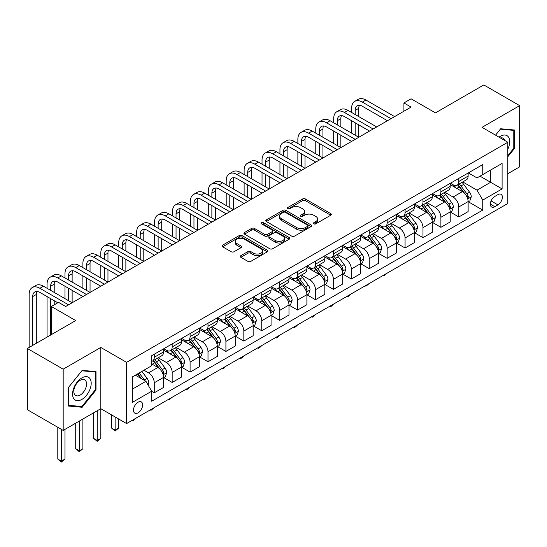 <?xml version="1.0" encoding="UTF-8"?>
<svg xmlns="http://www.w3.org/2000/svg" width="547" height="547" viewBox="0 0 547 547"><rect width="100%" height="100%" fill="white"/><g stroke="black" fill="none" stroke-linecap="round" stroke-linejoin="round"><path stroke-width="0.82" d="M313.814 223.853A1.395 0.807 0 0 0 315.783 223.853L330.73 215.224A1.99 1.149 0 0 0 331.311 214.417A1.99 1.149 0 0 0 330.73 213.603L305.411 198.985A1.99 1.149 0 0 0 302.594 198.985L287.647 207.614A1.395 0.807 0 0 0 287.237 208.181A1.395 0.807 0 0 0 287.647 208.749A1.395 0.807 0 0 0 289.616 208.749L291.551 207.634A6.366 3.679 0 0 1 300.556 207.634L302.662 208.851A6.366 3.679 0 0 1 304.529 211.45A6.366 3.679 0 0 1 302.662 214.048L300.727 215.162A1.395 0.807 0 0 0 300.324 215.737A1.395 0.807 0 0 0 300.727 216.304A1.395 0.807 0 0 0 302.696 216.304L304.631 215.183A6.366 3.679 0 0 1 313.636 215.183L315.749 216.407A6.366 3.679 0 0 1 317.609 219.005A6.366 3.679 0 0 1 315.749 221.603L313.814 222.718A1.395 0.807 0 0 0 313.404 223.285A1.395 0.807 0 0 0 313.814 223.853L313.814 222.718M138.063 412.821A6.489 3.747 120 0 0 142.302 407.105A6.489 3.747 120 0 0 141.304 401.908A6.489 3.747 120 0 0 138.063 402.23A6.489 3.747 120 0 0 133.824 407.946A6.489 3.747 120 0 0 134.822 413.142A6.489 3.747 120 0 0 138.063 412.821M240.837 255.675A1.99 1.149 0 0 0 240.256 256.488A1.99 1.149 0 0 0 240.837 257.295L247.941 261.398A1.99 1.149 0 0 0 250.752 261.398L267.353 251.818A1.99 1.149 0 0 0 267.934 251.005A1.99 1.149 0 0 0 267.353 250.191L242.034 235.572A1.99 1.149 0 0 0 239.217 235.572L222.622 245.159A1.99 1.149 0 0 0 222.034 245.965A1.99 1.149 0 0 0 222.622 246.779L231.203 251.736A1.99 1.149 0 0 0 234.013 251.736L241.118 247.634A1.99 1.149 0 0 0 241.699 246.82A1.99 1.149 0 0 0 241.118 246.006L236.865 243.552A5.32 3.07 0 0 1 235.306 241.377A5.32 3.07 0 0 1 238.588 238.54A5.32 3.07 0 0 1 244.386 239.203L261.056 248.83A5.32 3.07 0 0 1 262.615 251.005A5.32 3.07 0 0 1 259.333 253.842A5.32 3.07 0 0 1 253.535 253.179L250.752 251.572A1.99 1.149 0 0 0 247.941 251.572L240.837 255.675L240.837 257.295M507.828 173.686L519.65 166.862L519.65 105.633L483.822 84.942L435.453 112.873L411.084 98.802L403.918 102.945L411.084 107.082L65.688 306.491L58.522 302.354L51.356 306.491L51.356 334.627M63.178 369.17L63.178 430.407L100.798 408.684L100.798 347.454L63.178 369.17L27.35 348.487L75.718 320.563L51.356 306.491M100.798 347.454L126.596 362.346L507.828 142.247L507.828 203.477L126.596 423.576L126.596 362.346M519.65 105.633L482.03 127.348L507.828 142.247M291.695 236.14A1.99 1.149 0 0 0 294.505 236.14L311.106 226.554A1.99 1.149 0 0 0 311.687 225.747A1.99 1.149 0 0 0 311.106 224.933L285.78 210.315A1.99 1.149 0 0 0 282.97 210.315L266.368 219.894A1.99 1.149 0 0 0 265.787 220.708A1.99 1.149 0 0 0 266.368 221.521L291.695 236.14M262.075 224.154A1.395 0.807 0 0 1 263.483 224.352L263.483 222.697L289.226 237.562A1.99 1.149 0 0 1 289.814 238.376A1.99 1.149 0 0 1 289.226 239.183L272.632 248.769A1.99 1.149 0 0 1 269.815 248.769L244.495 234.15L251.599 230.082L251.599 228.427L244.495 232.523A1.99 1.149 0 0 0 243.914 233.337A1.99 1.149 0 0 0 244.495 234.15L244.495 232.523M251.599 230.082A1.99 1.149 0 0 1 254.41 230.082L254.41 228.427A1.99 1.149 0 0 0 251.599 228.427M254.41 228.427L264.68 234.355A1.99 1.149 0 0 0 267.497 234.355L272.208 231.634A1.99 1.149 0 0 0 272.789 230.82A1.99 1.149 0 0 0 272.208 230.007L261.514 223.832A1.395 0.807 0 0 1 261.11 223.265A1.395 0.807 0 0 1 261.965 222.526A1.395 0.807 0 0 1 263.483 222.697M63.178 430.407L27.35 409.717L27.35 348.487M497.934 194.623L494.782 196.441A6.284 3.631 120 0 0 490.68 201.98A6.284 3.631 120 0 0 491.644 207.012A6.284 3.631 120 0 0 494.782 206.704L497.934 204.886A6.284 3.631 120 0 0 502.043 199.347A6.284 3.631 120 0 0 501.079 194.315A6.284 3.631 120 0 0 497.934 194.623M468.341 172.9L477.011 177.912L482.748 174.596L482.748 164.585L151.676 355.728L151.676 365.738L132.333 376.91L132.333 402.394L151.676 391.221L151.676 401.238L482.748 210.096L482.748 200.086L477.011 190.158L462.762 181.925M482.748 174.596L502.091 163.43L502.091 188.913L482.748 200.086M97.216 410.749L97.216 440.458L100.798 438.393L100.798 408.684L126.596 423.576M403.918 102.945L403.918 111.219M480.02 176.168L490.625 182.295L490.625 170.049L502.091 163.43M477.011 190.158L490.625 182.295L502.091 188.913M132.333 389.156L145.946 381.293L135.341 375.174M151.676 391.31L154.261 392.794L154.261 382.784A8.109 4.684 -120 0 0 148.524 372.856L143.936 370.21M154.261 392.794L163.574 387.42L163.574 377.403A8.109 4.684 -120 0 0 157.844 367.475L151.676 363.919M163.792 377.615L172.175 382.456L172.175 372.439A8.109 4.684 -120 0 0 166.438 362.511L158.213 357.759M172.175 382.456L181.488 377.074L181.488 367.064A8.109 4.684 -120 0 0 175.758 357.136L163.574 350.101M181.707 367.269L190.089 372.11L190.089 362.1A8.109 4.684 -120 0 0 184.353 352.165L176.127 347.413M190.089 372.11L199.402 366.729L199.402 356.719A8.109 4.684 -120 0 0 193.672 346.791L181.488 339.755M199.621 356.924L208.004 361.765L208.004 351.755A8.109 4.684 -120 0 0 202.274 341.827L194.041 337.075M208.004 361.765L217.316 356.391L217.316 346.374A8.109 4.684 -120 0 0 211.586 336.446L199.402 329.417M217.535 346.586L225.918 351.427L225.918 341.41A8.109 4.684 -120 0 0 220.188 331.482L211.956 326.73M225.918 351.427L235.231 346.046L235.231 336.036A8.109 4.684 -120 0 0 229.501 326.101L217.316 319.072M235.449 336.241L243.832 341.082L243.832 331.072A8.109 4.684 -120 0 0 238.102 321.137L229.87 316.385M243.832 341.082L253.152 335.701L253.152 325.691A8.109 4.684 -120 0 0 247.415 315.763L235.231 308.727M253.364 325.896L261.746 330.737L261.746 320.727A8.109 4.684 -120 0 0 256.017 310.799L247.784 306.046M261.746 330.737L271.066 325.362L271.066 315.345A8.109 4.684 -120 0 0 265.329 305.417L253.152 298.382M271.278 315.557L279.661 320.392L279.661 310.381A8.109 4.684 -120 0 0 273.931 300.453L265.698 295.701M279.661 320.392L288.98 315.017L288.98 305.007A8.109 4.684 -120 0 0 283.243 295.072L271.066 288.043M289.192 305.212L297.575 310.053L297.575 300.036A8.109 4.684 -120 0 0 291.845 290.108L283.613 285.356M297.575 310.053L306.894 304.672L306.894 294.662A8.109 4.684 -120 0 0 301.158 284.734L288.98 277.698M307.106 294.867L315.489 299.708L315.489 289.698A8.109 4.684 -120 0 0 309.759 279.77L301.527 275.018M315.489 299.708L324.809 294.327L324.809 284.317A8.109 4.684 -120 0 0 319.079 274.389L306.894 267.353M325.021 284.522L333.41 289.363L333.41 279.353A8.109 4.684 -120 0 0 327.674 269.425L319.441 264.673M333.41 289.363L342.723 283.989L342.723 273.972A8.109 4.684 -120 0 0 336.993 264.044L324.809 257.015M342.935 274.184L351.324 279.025L351.324 269.008A8.109 4.684 -120 0 0 345.588 259.08L337.355 254.328M351.324 279.025L360.637 273.644L360.637 263.633A8.109 4.684 -120 0 0 354.907 253.705L342.723 246.67M360.856 263.839L369.239 268.68L369.239 258.669A8.109 4.684 -120 0 0 363.502 248.741L355.27 243.983M369.239 268.68L378.551 263.298L378.551 253.288A8.109 4.684 -120 0 0 372.822 243.36L360.637 236.325M378.77 253.493L387.153 258.334L387.153 248.324A8.109 4.684 -120 0 0 381.416 238.396L373.191 233.644M387.153 258.334L396.466 252.96L396.466 242.943A8.109 4.684 -120 0 0 390.736 233.015L378.551 225.986M396.684 243.155L405.067 247.996L405.067 237.979A8.109 4.684 -120 0 0 399.331 228.051L391.105 223.299M405.067 247.996L414.38 242.615L414.38 232.605A8.109 4.684 -120 0 0 408.65 222.677L396.466 215.641M414.599 232.81L422.981 237.651L422.981 227.641A8.109 4.684 -120 0 0 417.252 217.706L409.019 212.954M422.981 237.651L432.294 232.27L432.294 222.26A8.109 4.684 -120 0 0 426.564 212.332L414.38 205.296M432.513 222.465L440.896 227.306L440.896 217.296A8.109 4.684 -120 0 0 435.166 207.368L426.933 202.616M440.896 227.306L450.215 221.932L450.215 211.915A8.109 4.684 -120 0 0 444.479 201.987L432.294 194.958M450.427 212.127L458.81 216.968L458.81 206.951A8.109 4.684 -120 0 0 453.08 197.023L444.848 192.27M458.81 216.968L468.129 211.586L468.129 201.576A8.109 4.684 -120 0 0 462.393 191.641L450.215 184.612M450.427 183.245L453.08 184.777A8.109 4.684 -120 0 0 457.135 185.18A8.109 4.684 -120 0 0 458.81 181.467L458.81 178.404M432.513 193.59L435.166 195.122A8.109 4.684 -120 0 0 439.22 195.518A8.109 4.684 -120 0 0 440.896 191.812L440.896 188.749M414.599 203.928L417.252 205.46A8.109 4.684 -120 0 0 421.299 205.863A8.109 4.684 -120 0 0 422.981 202.151L422.981 199.094M396.684 214.274L399.331 215.805A8.109 4.684 -120 0 0 403.385 216.209A8.109 4.684 -120 0 0 405.067 212.496L405.067 209.433M378.77 224.619L381.416 226.15A8.109 4.684 -120 0 0 385.471 226.547A8.109 4.684 -120 0 0 387.153 222.841L387.153 219.778M360.856 234.964L363.502 236.489A8.109 4.684 -120 0 0 367.557 236.892A8.109 4.684 -120 0 0 369.239 233.179L369.239 230.123M342.935 245.302L345.588 246.834A8.109 4.684 -120 0 0 349.642 247.237A8.109 4.684 -120 0 0 351.324 243.524L351.324 240.461M325.021 255.647L327.674 257.179A8.109 4.684 -120 0 0 331.728 257.582A8.109 4.684 -120 0 0 333.41 253.87L333.41 250.806M307.106 265.992L309.759 267.524A8.109 4.684 -120 0 0 313.814 267.921A8.109 4.684 -120 0 0 315.489 264.208L315.489 261.151M289.192 276.331L291.845 277.862A8.109 4.684 -120 0 0 295.9 278.266A8.109 4.684 -120 0 0 297.575 274.553L297.575 271.49M271.278 286.676L273.931 288.207A8.109 4.684 -120 0 0 277.985 288.611A8.109 4.684 -120 0 0 279.661 284.898L279.661 281.835M253.364 297.021L256.017 298.553A8.109 4.684 -120 0 0 260.071 298.949A8.109 4.684 -120 0 0 261.746 295.243L261.746 292.18M235.449 307.359L238.102 308.891A8.109 4.684 -120 0 0 242.157 309.294A8.109 4.684 -120 0 0 243.832 305.582L243.832 302.518M217.535 317.704L220.188 319.236A8.109 4.684 -120 0 0 224.236 319.639A8.109 4.684 -120 0 0 225.918 315.927L225.918 312.863M199.621 328.05L202.274 329.581A8.109 4.684 -120 0 0 206.322 329.978A8.109 4.684 -120 0 0 208.004 326.272L208.004 323.209M181.707 338.388L184.353 339.919A8.109 4.684 -120 0 0 188.407 340.323A8.109 4.684 -120 0 0 190.089 336.61L190.089 333.554M163.792 348.733L166.438 350.265A8.109 4.684 -120 0 0 170.493 350.668A8.109 4.684 -120 0 0 172.175 346.955L172.175 343.892M468.341 201.781L482.748 210.096M457.135 185.18L466.447 179.799A8.109 4.684 -120 0 0 468.129 176.086L468.129 173.03M439.22 195.518L448.533 190.144A8.109 4.684 -120 0 0 450.215 186.431L450.215 183.368M421.299 205.863L430.619 200.482A8.109 4.684 -120 0 0 432.294 196.776L432.294 193.713M403.385 216.209L412.705 210.827A8.109 4.684 -120 0 0 414.38 207.115L414.38 204.058M385.471 226.547L394.79 221.173A8.109 4.684 -120 0 0 396.466 217.46L396.466 214.397M367.557 236.892L376.876 231.518A8.109 4.684 -120 0 0 378.551 227.805L378.551 224.742M349.642 247.237L358.962 241.856A8.109 4.684 -120 0 0 360.637 238.143L360.637 235.087M331.728 257.582L341.041 252.201A8.109 4.684 -120 0 0 342.723 248.488L342.723 245.425M313.814 267.921L323.127 262.546A8.109 4.684 -120 0 0 324.809 258.834L324.809 255.77M295.9 278.266L305.212 272.885A8.109 4.684 -120 0 0 306.894 269.179L306.894 266.115M277.985 288.611L287.298 283.23A8.109 4.684 -120 0 0 288.98 279.517L288.98 276.454M260.071 298.949L269.384 293.575A8.109 4.684 -120 0 0 271.066 289.862L271.066 286.799M242.157 309.294L251.47 303.913A8.109 4.684 -120 0 0 253.152 300.207L253.152 297.144M224.236 319.639L233.555 314.258A8.109 4.684 -120 0 0 235.231 310.546L235.231 307.489M206.322 329.978L215.641 324.603A8.109 4.684 -120 0 0 217.316 320.891L217.316 317.828M188.407 340.323L197.727 334.949A8.109 4.684 -120 0 0 199.402 331.236L199.402 328.173M170.493 350.668L179.813 345.287A8.109 4.684 -120 0 0 181.488 341.574L181.488 338.518M151.676 361.335A8.109 4.684 -120 0 0 152.579 361.013L161.898 355.632A8.109 4.684 -120 0 0 163.574 351.919L163.574 348.856M152.579 361.013A8.109 4.684 -120 0 0 154.261 357.3L154.261 354.237M145.946 381.293L151.676 391.221M507.828 156.736L514.488 148.449L514.488 130.008L500.662 128.771L495.534 135.15M68.341 406.031L82.166 407.262L95.998 390.059L95.998 371.618L82.166 370.381L68.341 387.591L68.341 406.031M513.777 148.032L514.488 148.449M95.281 389.649L95.998 390.059M80.71 406.421L82.166 407.262M314.368 224.051L315.749 223.258A6.366 3.679 0 0 0 317.609 220.66L317.609 219.005M304.529 211.45L304.529 213.104A6.366 3.679 0 0 1 302.662 215.703L301.288 216.496M330.703 215.244L305.411 200.64A1.99 1.149 0 0 0 302.594 200.64L288.201 208.947M311.079 226.574L285.78 211.969A1.99 1.149 0 0 0 282.97 211.969L266.396 221.535M307.585 226.314A1.395 0.807 0 0 0 307.995 225.747A1.395 0.807 0 0 0 307.585 225.173L285.363 212.345A1.395 0.807 0 0 0 283.394 212.345L281.349 213.521A6.366 3.679 0 0 0 279.49 216.12A6.366 3.679 0 0 0 281.349 218.718L296.542 227.49A6.366 3.679 0 0 0 305.547 227.49L307.585 226.314L307.585 227.969A1.395 0.807 0 0 0 307.995 227.402L307.995 225.747M279.49 216.12L279.49 217.774A6.366 3.679 0 0 0 281.349 220.373L281.349 218.718M307.585 227.969L305.547 229.145A6.366 3.679 0 0 1 296.542 229.145L281.349 220.373M254.41 230.082L264.68 236.01A1.99 1.149 0 0 0 267.497 236.01L272.208 233.289A1.99 1.149 0 0 0 272.789 232.475L272.789 230.82M263.483 224.352L289.206 239.203M275.339 240.502A5.32 3.07 0 0 0 281.137 241.172A5.32 3.07 0 0 0 284.419 238.335A5.32 3.07 0 0 0 282.861 236.16L276.994 232.769A1.99 1.149 0 0 0 274.177 232.769L269.466 235.49A1.99 1.149 0 0 0 268.885 236.304A1.99 1.149 0 0 0 269.466 237.118L275.339 240.502L275.339 242.164A5.32 3.07 0 0 0 281.137 242.827A5.32 3.07 0 0 0 284.419 239.989L284.419 238.335M268.885 236.304L268.885 237.959A1.99 1.149 0 0 0 269.466 238.772L269.466 237.118M275.339 242.164L269.466 238.772M262.615 251.005L262.615 252.659A5.32 3.07 0 0 1 259.333 255.497A5.32 3.07 0 0 1 253.535 254.834L250.752 253.227A1.99 1.149 0 0 0 247.941 253.227L240.865 257.316M235.306 241.377L235.306 243.032A5.32 3.07 0 0 0 236.865 245.206L236.865 243.552M241.09 247.647L236.865 245.206M267.326 251.832L242.034 237.227A1.99 1.149 0 0 0 239.217 237.227L222.643 246.793M468.129 201.905L469.846 200.913L471.282 196.776A5.374 3.104 -120 0 0 469.565 192.202L463.712 184.387A15.507 8.95 -120 0 0 462.017 182.356M456.191 188.065A15.507 8.95 -120 0 0 453.019 184.742M467.637 198.616L468.382 197.002A5.374 3.104 -120 0 0 466.844 193.775L460.984 185.953A15.507 8.95 -120 0 0 459.295 183.929M457.853 184.763A12.868 7.432 60 0 1 459.965 187.163L464.923 193.782M457.572 184.92A15.507 8.95 60 0 1 459.268 186.951L463.159 192.147M387.249 273.097L383.857 275.879L383.139 275.462M383.857 275.052L383.857 275.879M351.612 112.456L351.612 108.32A15.2 8.779 60 0 1 354.757 101.359L358.34 99.294A15.2 8.779 60 0 1 365.943 100.046L394.606 116.593M354.757 101.359A15.2 8.779 60 0 1 362.36 102.118L391.023 118.665M387.44 120.73L362.36 106.255A10.133 5.853 -120 0 0 357.294 105.749A10.133 5.853 -120 0 0 355.194 110.391L355.194 114.528M359.406 105.284A10.133 5.853 -120 0 0 358.777 108.32L358.777 116.593M355.194 122.801L355.194 135.212M358.777 124.866L358.777 137.283L330.108 120.73L326.525 122.801L355.194 139.348M351.612 133.147L351.612 120.73M450.215 212.25L451.931 211.258L453.367 207.115A5.374 3.104 -120 0 0 451.651 202.54L445.791 194.725A15.507 8.95 -120 0 0 444.102 192.701M438.277 198.411A15.507 8.95 -120 0 0 435.104 195.088M449.723 208.961L450.468 207.347A5.374 3.104 -120 0 0 448.93 204.113L443.07 196.298A15.507 8.95 -120 0 0 441.381 194.274M439.938 195.108A12.868 7.432 60 0 1 442.051 197.508L447.008 204.12M439.658 195.265A15.507 8.95 60 0 1 441.354 197.289L445.244 202.486M369.334 283.435L365.943 286.225L365.225 285.808M365.943 285.397L365.943 286.225M432.294 222.588L434.017 221.597L435.446 217.46A5.374 3.104 -120 0 0 433.737 212.886L427.877 205.07A15.507 8.95 -120 0 0 426.188 203.046M420.363 208.749A15.507 8.95 -120 0 0 417.19 205.426M431.809 219.299L432.547 217.692A5.374 3.104 -120 0 0 431.015 214.458L425.156 206.643A15.507 8.95 -120 0 0 423.467 204.619M422.024 205.446A12.868 7.432 60 0 1 424.137 207.853L429.087 214.465M421.744 205.61A15.507 8.95 60 0 1 423.44 207.634L427.33 212.831M351.42 293.78L348.029 296.563L347.311 296.153M348.029 295.736L348.029 296.563M414.38 232.933L416.103 231.942L417.532 227.805A5.374 3.104 -120 0 0 415.823 223.231L409.963 215.415A15.507 8.95 -120 0 0 408.274 213.385M402.448 219.094A15.507 8.95 -120 0 0 399.276 215.771M413.894 229.644L414.633 228.031A5.374 3.104 -120 0 0 413.094 224.803L407.241 216.988A15.507 8.95 -120 0 0 405.553 214.957M404.11 215.792A12.868 7.432 60 0 1 406.223 218.191L411.173 224.81M403.83 215.949A15.507 8.95 60 0 1 405.525 217.98L409.416 223.176M333.499 304.125L331.544 306.081L330.108 306.908L329.39 306.498M330.108 306.081L330.108 306.908M333.691 122.801L333.691 118.665A15.2 8.779 60 0 1 336.843 111.704L340.425 109.639A15.2 8.779 60 0 1 348.029 110.391L376.692 126.938M336.843 111.704A15.2 8.779 60 0 1 344.446 112.456L373.109 129.003M369.526 131.075L344.446 116.593A10.133 5.853 -120 0 0 339.372 116.094A10.133 5.853 -120 0 0 337.28 120.73L337.28 124.866M341.492 115.629A10.133 5.853 -120 0 0 340.863 118.665L340.863 126.938M337.28 133.147L337.28 145.557M340.863 135.212L340.863 147.622L312.193 131.075L308.611 133.147L337.273 149.693M333.691 143.485L333.691 131.075M351.612 141.42L326.525 126.938A10.133 5.853 -120 0 0 321.458 126.439A10.133 5.853 -120 0 0 319.359 131.075L319.359 135.212M323.578 125.967A10.133 5.853 -120 0 0 322.942 129.01L322.942 137.283M319.359 143.485L319.359 155.902M322.942 145.557L322.942 157.967L294.279 141.42L290.696 143.485L319.359 160.039M315.776 153.83L315.776 141.42M315.776 133.147L315.776 129.01A15.2 8.779 60 0 1 318.928 122.049A15.2 8.779 60 0 1 326.525 122.801M318.928 122.049L322.511 119.978A15.2 8.779 60 0 1 330.108 120.73M333.691 151.758L308.611 137.283A10.133 5.853 -120 0 0 303.544 136.777A10.133 5.853 -120 0 0 301.445 141.42L301.445 145.557M305.664 136.312A10.133 5.853 -120 0 0 305.028 139.348L305.028 147.622M301.445 153.83L301.445 166.24M305.028 155.902L305.028 168.312L276.365 151.758L272.782 153.83L301.445 170.377M297.862 164.175L297.862 151.758M297.862 143.485L297.862 139.348A15.2 8.779 60 0 1 301.014 132.388A15.2 8.779 60 0 1 308.611 133.147M301.014 132.388L304.597 130.323A15.2 8.779 60 0 1 312.193 131.075M396.466 243.278L398.189 242.287L399.618 238.143A5.374 3.104 -120 0 0 397.908 233.576L392.049 225.754A15.507 8.95 -120 0 0 390.36 223.73M384.534 229.439A15.507 8.95 -120 0 0 381.362 226.116M395.98 239.989L396.719 238.376A5.374 3.104 -120 0 0 395.18 235.148L389.327 227.326A15.507 8.95 -120 0 0 387.638 225.302M386.189 226.137A12.868 7.432 60 0 1 388.302 228.537L393.259 235.155M385.915 226.294A15.507 8.95 60 0 1 387.604 228.318L391.502 233.521M315.585 314.463L313.629 316.426L312.193 317.253L311.475 316.836M312.193 316.426L312.193 317.253M315.776 162.103L290.696 147.622A10.133 5.853 -120 0 0 285.63 147.122A10.133 5.853 -120 0 0 283.531 151.758L283.531 155.902M287.749 146.658A10.133 5.853 -120 0 0 287.113 149.693L287.113 157.967M283.531 164.175L283.531 176.585M287.113 166.24L287.113 178.65L258.451 162.103L254.868 164.175L283.531 180.722M279.948 174.514L279.948 162.103M279.948 153.83L279.948 149.693A15.2 8.779 60 0 1 283.1 142.733A15.2 8.779 60 0 1 290.696 143.485M283.1 142.733L286.683 140.668A15.2 8.779 60 0 1 294.279 141.42M507.828 149.194A13.176 7.603 120 0 0 508.443 137.01A13.176 7.603 120 0 0 499.035 137.174M504.813 140.504A9.019 5.21 120 0 0 504.197 139.198A9.019 5.21 120 0 0 503.185 138.254A9.019 5.21 120 0 0 500.43 137.974M500.348 129.16L513.777 130.377L513.777 148.244L507.828 155.642M512.888 129.865L513.777 130.377M495.561 135.164L500.375 129.181M81.886 377.902A13.176 7.603 120 0 0 72.566 394.038A13.176 7.603 120 0 0 81.886 399.413A13.176 7.603 120 0 0 91.199 383.283A13.176 7.603 120 0 0 81.886 377.902M80.183 380.315A9.019 5.21 120 0 0 74.296 388.261A9.019 5.21 120 0 0 75.677 395.488A9.019 5.21 120 0 0 80.183 395.043A9.019 5.21 120 0 0 86.077 387.098A9.019 5.21 120 0 0 84.696 379.871A9.019 5.21 120 0 0 80.183 380.315M95.281 389.854L81.886 406.524L68.484 405.327L68.484 387.461L81.886 370.791L95.281 371.987L95.281 389.854M94.392 371.475L95.281 371.987M378.551 253.623L380.274 252.625L381.703 248.488A5.374 3.104 -120 0 0 379.994 243.914L374.134 236.099A15.507 8.95 -120 0 0 372.445 234.075M366.62 239.777A15.507 8.95 -120 0 0 363.447 236.454M378.066 250.328L378.804 248.721A5.374 3.104 -120 0 0 377.266 245.487L371.413 237.672A15.507 8.95 -120 0 0 369.717 235.648M368.275 236.475A12.868 7.432 60 0 1 370.387 238.882L375.345 245.494M368.001 236.639A15.507 8.95 60 0 1 369.69 238.663L373.587 243.859M297.671 324.809L295.715 326.771L294.279 327.598L293.561 327.181M294.279 326.764L294.279 327.598M360.637 263.962L362.36 262.97L363.789 258.834A5.374 3.104 -120 0 0 362.073 254.259L356.22 246.444A15.507 8.95 -120 0 0 354.531 244.413M348.706 250.123A15.507 8.95 -120 0 0 345.533 246.8M360.152 260.673L360.89 259.059A5.374 3.104 -120 0 0 359.352 255.832L353.499 248.017A15.507 8.95 -120 0 0 351.803 245.986M350.36 246.82A12.868 7.432 60 0 1 352.473 249.22L357.43 255.839M350.087 246.984A15.507 8.95 60 0 1 351.776 249.008L355.673 254.205M279.756 335.154L277.801 337.109L276.365 337.937L275.647 337.526M276.365 337.109L276.365 337.937M342.723 274.307L344.446 273.315L345.875 269.179A5.374 3.104 -120 0 0 344.159 264.604L338.306 256.782A15.507 8.95 -120 0 0 336.61 254.758M330.791 260.468A15.507 8.95 -120 0 0 327.612 257.145M342.231 271.018L342.976 269.404A5.374 3.104 -120 0 0 341.437 266.177L335.584 258.355A15.507 8.95 -120 0 0 333.889 256.331M332.446 257.165A12.868 7.432 60 0 1 334.559 259.565L339.516 266.184M332.173 257.322A15.507 8.95 60 0 1 333.861 259.353L337.759 264.55M261.842 345.492L259.887 347.454L258.451 348.282L257.733 347.865M258.451 347.454L258.451 348.282M324.809 284.652L326.525 283.654L327.961 279.517A5.374 3.104 -120 0 0 326.244 274.943L320.392 267.127A15.507 8.95 -120 0 0 318.696 265.104M312.877 270.806A15.507 8.95 -120 0 0 309.698 267.49M324.316 281.356L325.062 279.749A5.374 3.104 -120 0 0 323.523 276.515L317.67 268.7A15.507 8.95 -120 0 0 315.975 266.676M314.532 267.51A12.868 7.432 60 0 1 316.645 269.91L321.602 276.522M314.258 267.668A15.507 8.95 60 0 1 315.947 269.692L319.838 274.888M243.928 355.837L241.972 357.8L240.536 358.627L239.818 358.21M240.536 357.793L240.536 358.627M306.894 294.99L308.611 293.999L310.046 289.862A5.374 3.104 -120 0 0 308.33 285.288L302.477 277.473A15.507 8.95 -120 0 0 300.782 275.442M294.963 281.151A15.507 8.95 -120 0 0 291.783 277.828M306.402 291.701L307.147 290.088A5.374 3.104 -120 0 0 305.609 286.86L299.756 279.045A15.507 8.95 -120 0 0 298.06 277.014M296.618 277.849A12.868 7.432 60 0 1 298.73 280.249L303.688 286.867M296.344 278.013A15.507 8.95 60 0 1 298.033 280.037L301.923 285.233M226.014 366.182L224.058 368.138L222.622 368.965L221.904 368.555M222.622 368.138L222.622 368.965M297.862 172.449L272.782 157.967A10.133 5.853 -120 0 0 267.715 157.468A10.133 5.853 -120 0 0 265.616 162.103L265.616 166.24M269.835 156.996A10.133 5.853 -120 0 0 269.199 160.039L269.199 168.312M265.616 174.514L265.616 186.93M269.199 176.585L269.199 188.995L240.536 172.449L236.954 174.514L265.616 191.067M262.034 184.859L262.034 172.449M262.034 164.175L262.034 160.039A15.2 8.779 60 0 1 265.186 153.078A15.2 8.779 60 0 1 272.782 153.83M265.186 153.078L268.768 151.006A15.2 8.779 60 0 1 276.365 151.758M279.948 182.794L254.868 168.312A10.133 5.853 -120 0 0 249.801 167.806A10.133 5.853 -120 0 0 247.702 172.449L247.702 176.585M251.921 167.341A10.133 5.853 -120 0 0 251.285 170.377L251.285 178.65M247.702 184.859L247.702 197.269M251.285 186.93L251.285 199.34L222.622 182.794L219.039 184.859L247.702 201.405M244.119 195.204L244.119 182.794M244.119 174.514L244.119 170.377A15.2 8.779 60 0 1 247.271 163.423A15.2 8.779 60 0 1 254.868 164.175M247.271 163.423L250.854 161.351A15.2 8.779 60 0 1 258.451 162.103M262.034 193.132L236.954 178.65A10.133 5.853 -120 0 0 231.887 178.151A10.133 5.853 -120 0 0 229.788 182.794L229.788 186.93M234.007 177.686A10.133 5.853 -120 0 0 233.371 180.722L233.371 188.995M229.788 195.204L229.788 207.614M233.371 197.269L233.371 209.686L204.708 193.132L201.125 195.204L229.788 211.751M226.205 205.542L226.205 193.132M226.205 184.859L226.205 180.722A15.2 8.779 60 0 1 229.35 173.761A15.2 8.779 60 0 1 236.954 174.514M229.35 173.761L232.933 171.696A15.2 8.779 60 0 1 240.536 172.449M244.119 203.477L219.039 188.995A10.133 5.853 -120 0 0 213.973 188.496A10.133 5.853 -120 0 0 211.874 193.132L211.874 197.269M216.092 188.024A10.133 5.853 -120 0 0 215.456 191.067L215.456 199.34M211.874 205.542L211.874 217.959M215.456 207.614L215.456 220.024L186.794 203.477L183.211 205.542L211.874 222.096M208.291 215.887L208.291 203.477M208.291 195.204L208.291 191.067A15.2 8.779 60 0 1 211.436 184.107A15.2 8.779 60 0 1 219.039 184.859M211.436 184.107L215.019 182.035A15.2 8.779 60 0 1 222.622 182.794M226.205 213.822L201.125 199.34A10.133 5.853 -120 0 0 196.058 198.834A10.133 5.853 -120 0 0 193.959 203.477L193.959 207.614M198.178 198.37A10.133 5.853 -120 0 0 197.542 201.405L197.542 209.686M193.959 215.887L193.959 228.297M197.542 217.959L197.542 230.369L168.879 213.822L165.297 215.887L193.959 232.434M190.377 226.232L190.377 213.822M190.377 205.542L190.377 201.405A15.2 8.779 60 0 1 193.522 194.452A15.2 8.779 60 0 1 201.125 195.204M193.522 194.452L197.105 192.38A15.2 8.779 60 0 1 204.708 193.132M288.98 305.335L290.696 304.344L292.132 300.207A5.374 3.104 -120 0 0 290.416 295.633L284.563 287.811A15.507 8.95 -120 0 0 282.867 285.787M277.042 291.496A15.507 8.95 -120 0 0 273.869 288.173M288.488 302.047L289.233 300.433A5.374 3.104 -120 0 0 287.695 297.206L281.835 289.384A15.507 8.95 -120 0 0 280.146 287.36M278.703 288.194A12.868 7.432 60 0 1 280.816 290.594L285.773 297.212M278.423 288.351A15.507 8.95 60 0 1 280.119 290.382L284.009 295.578M208.099 376.521L204.708 379.31L203.99 378.893M204.708 378.483L204.708 379.31M208.291 224.161L183.211 209.686A10.133 5.853 -120 0 0 178.144 209.18A10.133 5.853 -120 0 0 176.045 213.822L176.045 217.959M180.264 208.715A10.133 5.853 -120 0 0 179.628 211.751L179.628 220.024M176.045 226.232L176.045 238.642M179.628 228.297L179.628 240.714L150.965 224.161L147.382 226.232L176.045 242.779M172.462 236.577L172.462 224.161M172.462 215.887L172.462 211.751A15.2 8.779 60 0 1 175.608 204.79A15.2 8.779 60 0 1 183.211 205.542M175.608 204.79L179.19 202.725A15.2 8.779 60 0 1 186.794 203.477M271.066 315.681L272.782 314.682L274.218 310.546A5.374 3.104 -120 0 0 272.502 305.971L266.649 298.156A15.507 8.95 -120 0 0 264.953 296.132M259.128 301.835A15.507 8.95 -120 0 0 255.955 298.518M270.574 312.392L271.319 310.778A5.374 3.104 -120 0 0 269.78 307.544L263.921 299.729A15.507 8.95 -120 0 0 262.232 297.705M260.789 298.539A12.868 7.432 60 0 1 262.902 300.939L267.859 307.551M260.509 298.696A15.507 8.95 60 0 1 262.204 300.72L266.095 305.917M190.185 386.866L186.794 389.655L186.076 389.238M186.794 388.821L186.794 389.655M190.377 234.506L165.297 220.024A10.133 5.853 -120 0 0 160.23 219.525A10.133 5.853 -120 0 0 158.131 224.161L158.131 228.297M162.343 219.053A10.133 5.853 -120 0 0 161.714 222.096L161.714 230.369M158.131 236.577L158.131 248.988M161.714 238.642L161.714 251.052L133.051 234.506L129.461 236.577L158.131 253.124M154.548 246.916L154.548 234.506M154.548 226.232L154.548 222.096A15.2 8.779 60 0 1 157.693 215.135A15.2 8.779 60 0 1 165.297 215.887M157.693 215.135L161.276 213.063A15.2 8.779 60 0 1 168.879 213.822M253.152 326.019L254.868 325.027L256.304 320.891A5.374 3.104 -120 0 0 254.587 316.316L248.735 308.501A15.507 8.95 -120 0 0 247.039 306.477M241.213 312.18A15.507 8.95 -120 0 0 238.041 308.857M252.659 322.73L253.405 321.123A5.374 3.104 -120 0 0 251.866 317.889L246.006 310.074A15.507 8.95 -120 0 0 244.318 308.043M242.875 308.877A12.868 7.432 60 0 1 244.988 311.284L249.945 317.896M242.595 309.041A15.507 8.95 60 0 1 244.29 311.065L248.181 316.262M172.271 397.211L168.879 399.994L168.161 399.583M168.879 399.166L168.879 399.994M172.462 244.851L147.382 230.369A10.133 5.853 -120 0 0 142.316 229.87A10.133 5.853 -120 0 0 140.217 234.506L140.217 238.642M144.429 229.398A10.133 5.853 -120 0 0 143.799 232.434L143.799 240.714M140.217 246.916L140.217 259.326M143.799 248.988L143.799 261.398L115.13 244.851L111.547 246.916L140.217 263.469M136.634 257.261L136.634 244.851M136.634 236.577L136.634 232.434A15.2 8.779 60 0 1 139.779 225.48A15.2 8.779 60 0 1 147.382 226.232M139.779 225.48L143.362 223.408A15.2 8.779 60 0 1 150.965 224.161M235.231 336.364L236.954 335.373L238.389 331.236A5.374 3.104 -120 0 0 236.673 326.662L230.813 318.846A15.507 8.95 -120 0 0 229.125 316.816M223.299 322.525A15.507 8.95 -120 0 0 220.126 319.202M234.745 333.075L235.483 331.461A5.374 3.104 -120 0 0 233.952 328.234L228.092 320.412A15.507 8.95 -120 0 0 226.403 318.388M224.961 319.222A12.868 7.432 60 0 1 227.073 321.622L232.024 328.241M224.68 319.38A15.507 8.95 60 0 1 226.376 321.41L230.266 326.607M154.357 407.556L150.965 410.339L150.247 409.922M150.965 409.512L150.965 410.339M154.548 255.189L129.461 240.714A10.133 5.853 -120 0 0 124.395 240.208A10.133 5.853 -120 0 0 122.296 244.851L122.296 248.988M126.514 239.743A10.133 5.853 -120 0 0 125.878 242.779L125.878 251.052M122.296 257.261L122.296 269.671M125.878 259.326L125.878 271.743L97.216 255.189L93.633 257.261L122.296 273.808M118.713 267.606L118.713 255.189M118.713 246.916L118.713 242.779A15.2 8.779 60 0 1 121.865 235.819A15.2 8.779 60 0 1 129.461 236.577M121.865 235.819L125.448 233.754A15.2 8.779 60 0 1 133.051 234.506M217.316 346.709L219.039 345.718L220.468 341.574A5.374 3.104 -120 0 0 218.759 337.007L212.899 329.185A15.507 8.95 -120 0 0 211.21 327.161M205.385 332.87A15.507 8.95 -120 0 0 202.212 329.547M216.831 343.42L217.569 341.807A5.374 3.104 -120 0 0 216.038 338.572L210.178 330.757A15.507 8.95 -120 0 0 208.489 328.733M207.046 329.567A12.868 7.432 60 0 1 209.159 331.967L214.109 338.579M206.766 329.725A15.507 8.95 60 0 1 208.462 331.749L212.352 336.945M136.435 417.894L133.051 420.684L132.333 420.267M133.051 419.857L133.051 420.684M136.634 265.534L111.547 251.052A10.133 5.853 -120 0 0 106.48 250.553A10.133 5.853 -120 0 0 104.381 255.189L104.381 259.326M108.6 250.088A10.133 5.853 -120 0 0 107.964 253.124L107.964 261.398M104.381 267.606L104.381 280.016M107.964 269.671L107.964 282.081L79.301 265.534L75.718 267.606L104.381 284.153M100.798 277.944L100.798 265.534M100.798 257.261L100.798 253.124A15.2 8.779 60 0 1 103.951 246.164A15.2 8.779 60 0 1 111.547 246.916M103.951 246.164L107.533 244.099A15.2 8.779 60 0 1 115.13 244.851M199.402 357.047L201.125 356.056L202.554 351.919A5.374 3.104 -120 0 0 200.845 347.345L194.985 339.53A15.507 8.95 -120 0 0 193.296 337.506M187.471 343.208A15.507 8.95 -120 0 0 184.298 339.885M198.917 353.759L199.655 352.152A5.374 3.104 -120 0 0 198.117 348.918L192.264 341.102A15.507 8.95 -120 0 0 190.575 339.078M189.132 339.906A12.868 7.432 60 0 1 191.245 342.313L196.195 348.924M188.852 340.07A15.507 8.95 60 0 1 190.541 342.094L194.438 347.29M115.13 416.958L115.13 430.113L118.713 428.048L118.713 419.029M118.713 428.048L115.13 431.029L111.547 428.048L111.547 414.886M111.547 428.048L115.13 430.113L115.13 431.029M118.713 275.879L93.633 261.398A10.133 5.853 -120 0 0 88.566 260.898A10.133 5.853 -120 0 0 86.467 265.534L86.467 269.671M90.686 260.427A10.133 5.853 -120 0 0 90.05 263.469L90.05 271.743M86.467 277.944L86.467 290.361M90.05 280.016L90.05 292.426L61.387 275.879L57.804 277.944L86.467 294.498M82.884 288.29L82.884 275.879M82.884 267.606L82.884 263.469A15.2 8.779 60 0 1 86.036 256.509A15.2 8.779 60 0 1 93.633 257.261M86.036 256.509L89.619 254.437A15.2 8.779 60 0 1 97.216 255.189M100.798 286.218L75.718 271.743A10.133 5.853 -120 0 0 70.652 271.237A10.133 5.853 -120 0 0 68.553 275.879L68.553 280.016M72.772 270.772A10.133 5.853 -120 0 0 72.136 273.808L72.136 282.081M68.553 288.29L68.553 300.7M72.136 290.361L72.136 302.771L43.473 286.218L39.89 288.29L68.553 304.836M64.97 298.635L64.97 286.218M64.97 277.944L64.97 273.808A15.2 8.779 60 0 1 68.122 266.847A15.2 8.779 60 0 1 75.718 267.606M68.122 266.847L71.705 264.782A15.2 8.779 60 0 1 79.301 265.534M181.488 367.393L183.211 366.401L184.64 362.264A5.374 3.104 -120 0 0 182.93 357.69L177.071 349.875A15.507 8.95 -120 0 0 175.382 347.844M169.556 353.553A15.507 8.95 -120 0 0 166.384 350.23M181.002 364.104L181.741 362.49A5.374 3.104 -120 0 0 180.202 359.263L174.349 351.447A15.507 8.95 -120 0 0 172.654 349.417M171.211 350.251A12.868 7.432 60 0 1 173.324 352.651L178.281 359.27M170.938 350.408A15.507 8.95 60 0 1 172.626 352.439L176.524 357.635M100.798 438.393L97.216 441.367L93.633 438.393L93.633 412.821M93.633 438.393L97.216 440.458L97.216 441.367M163.574 377.738L165.297 376.746L166.726 372.603A5.374 3.104 -120 0 0 165.016 368.035L159.156 360.213A15.507 8.95 -120 0 0 157.468 358.189M163.088 374.449L163.826 372.835A5.374 3.104 -120 0 0 162.288 369.608L156.435 361.786A15.507 8.95 -120 0 0 154.739 359.762M153.297 360.596A12.868 7.432 60 0 1 155.41 362.996L160.367 369.615M153.023 360.753A15.507 8.95 60 0 1 154.712 362.777L158.609 367.981M79.301 421.094L79.301 450.803L82.884 448.731L82.884 419.029M82.884 448.731L79.301 451.713L75.718 448.731L75.718 423.166M75.718 448.731L79.301 450.803L79.301 451.713M82.884 296.563L57.804 282.081A10.133 5.853 -120 0 0 52.738 281.582A10.133 5.853 -120 0 0 50.639 286.218L50.639 290.361M54.857 281.117A10.133 5.853 -120 0 0 54.221 284.153L54.221 292.426M50.639 298.635L50.639 335.037M54.221 300.7L54.221 304.836M47.056 337.109L47.056 296.563M47.056 288.29L47.056 284.153A15.2 8.779 60 0 1 50.208 277.192A15.2 8.779 60 0 1 57.804 277.944M50.208 277.192L53.791 275.127A15.2 8.779 60 0 1 61.387 275.879M148.093 385.02L148.811 382.948A5.374 3.104 -120 0 0 147.095 378.374L141.871 371.399M144.866 380.671A5.374 3.104 -120 0 0 144.374 379.946L139.15 372.972M137.803 373.751L141.557 378.763M137.427 373.963L140.613 378.216M61.387 429.368L61.387 461.142L64.97 459.077L64.97 429.368M64.97 459.077L61.387 462.058L57.804 459.077L57.804 427.303M57.804 459.077L61.387 461.142L61.387 462.058M57.804 302.771L39.89 292.426A10.133 5.853 -120 0 0 34.823 291.927A10.133 5.853 -120 0 0 32.724 296.563L32.724 345.383M36.943 291.455A10.133 5.853 -120 0 0 36.307 294.498L36.307 343.318M29.141 347.454L29.141 294.498A15.2 8.779 60 0 1 32.287 287.537A15.2 8.779 60 0 1 39.89 288.29M32.287 287.537L35.87 285.466A15.2 8.779 60 0 1 43.473 286.218M148.524 372.856L157.844 367.475M166.438 362.511L175.758 357.136M184.353 352.165L193.672 346.791M202.274 341.827L211.586 336.446M220.188 331.482L229.501 326.101M238.102 321.137L247.415 315.763M256.017 310.799L265.329 305.417M273.931 300.453L283.243 295.072M291.845 290.108L301.158 284.734M309.759 279.77L319.079 274.389M327.674 269.425L336.993 264.044M345.588 259.08L354.907 253.705M363.502 248.741L372.822 243.36M381.416 238.396L390.736 233.015M399.331 228.051L408.65 222.677M417.252 217.706L426.564 212.332M435.166 207.368L444.479 201.987M453.08 197.023L462.393 191.641M458.81 181.467L468.129 176.086M458.81 206.951L468.129 201.576M440.896 217.296L450.215 211.915M440.896 191.812L450.215 186.431M422.981 227.641L432.294 222.26M422.981 202.151L432.294 196.776M405.067 237.979L414.38 232.605M405.067 212.496L414.38 207.115M387.153 248.324L396.466 242.943M387.153 222.841L396.466 217.46M369.239 258.669L378.551 253.288M369.239 233.179L378.551 227.805M351.324 269.008L360.637 263.633M351.324 243.524L360.637 238.143M333.41 279.353L342.723 273.972M333.41 253.87L342.723 248.488M315.489 289.698L324.809 284.317M315.489 264.208L324.809 258.834M297.575 300.036L306.894 294.662M297.575 274.553L306.894 269.179M279.661 310.381L288.98 305.007M279.661 284.898L288.98 279.517M261.746 320.727L271.066 315.345M261.746 295.243L271.066 289.862M243.832 331.072L253.152 325.691M243.832 305.582L253.152 300.207M225.918 341.41L235.231 336.036M225.918 315.927L235.231 310.546M208.004 351.755L217.316 346.374M208.004 326.272L217.316 320.891M190.089 362.1L199.402 356.719M190.089 336.61L199.402 331.236M172.175 372.439L181.488 367.064M172.175 346.955L181.488 341.574M154.261 382.784L163.574 377.403M154.261 357.3L163.574 351.919M491.062 200.913L497.934 204.886M490.344 204.14L494.782 206.704M315.749 223.258L315.749 221.603M300.727 216.304L300.727 215.162M302.662 215.703L302.662 214.048M287.647 208.749L287.647 207.614M302.594 200.64L302.594 198.985M305.411 200.64L305.411 198.985M330.73 215.224L330.73 213.603M266.368 221.521L266.368 219.894M282.97 211.969L282.97 210.315M285.78 211.969L285.78 210.315M311.106 226.554L311.106 224.933M296.542 229.145L296.542 227.49M305.547 229.145L305.547 227.49M264.68 236.01L264.68 234.355M267.497 236.01L267.497 234.355M272.208 233.289L272.208 231.634M289.226 239.183L289.226 237.562M247.941 253.227L247.941 251.572M250.752 253.227L250.752 251.572M253.535 254.834L253.535 253.179M241.118 247.634L241.118 246.006M222.622 246.779L222.622 245.159M239.217 237.227L239.217 235.572M242.034 237.227L242.034 235.572M267.353 251.818L267.353 250.191M467.726 198.91L471.247 196.879M460.984 185.953L463.712 184.387M456.766 188.394L459.268 186.951M466.844 193.775L469.565 192.202M466.42 195.867L468.382 197.002M365.943 100.046L362.36 102.118M358.777 108.32L355.194 110.391M449.812 209.255L453.326 207.224M443.07 196.298L445.791 194.725M438.851 198.739L441.354 197.289M448.93 204.113L451.651 202.54M448.499 206.212L450.468 207.347M431.898 219.593L435.412 217.562M425.156 206.643L427.877 205.07M420.937 209.077L423.44 207.634M431.015 214.458L433.737 212.886M430.585 216.557L432.547 217.692M413.983 229.938L417.498 227.908M407.241 216.988L409.963 215.415M403.016 219.422L405.525 217.98M413.094 224.803L415.823 223.231M412.67 226.902L414.633 228.031M348.029 110.391L344.446 112.456M340.863 118.665L337.28 120.73M322.942 129.01L319.359 131.075M305.028 139.348L301.445 141.42M396.069 240.283L399.583 238.253M389.327 227.326L392.049 225.754M385.102 229.767L387.604 228.318M395.18 235.148L397.908 233.576M394.756 237.241L396.719 238.376M287.113 149.693L283.531 151.758M378.155 250.622L381.669 248.591M371.413 237.672L374.134 236.099M367.187 240.106L369.69 238.663M377.266 245.487L379.994 243.914M376.842 247.586L378.804 248.721M360.234 260.967L363.755 258.936M353.499 248.017L356.22 246.444M349.273 250.451L351.776 249.008M359.352 255.832L362.073 254.259M358.928 257.931L360.89 259.059M342.319 271.312L345.841 269.281M335.584 258.355L338.306 256.782M331.359 260.796L333.861 259.353M341.437 266.177L344.159 264.604M341.013 268.269L342.976 269.404M324.405 281.657L327.926 279.62M317.67 268.7L320.392 267.127M313.445 271.141L315.947 269.692M323.523 276.515L326.244 274.943M323.099 278.614L325.062 279.749M306.491 291.995L310.012 289.965M299.756 279.045L302.477 277.473M295.53 281.479L298.033 280.037M305.609 286.86L308.33 285.288M305.185 288.96L307.147 290.088M269.199 160.039L265.616 162.103M251.285 170.377L247.702 172.449M233.371 180.722L229.788 182.794M215.456 191.067L211.874 193.132M197.542 201.405L193.959 203.477M288.577 302.341L292.098 300.31M281.835 289.384L284.563 287.811M277.616 291.825L280.119 290.382M287.695 297.206L290.416 295.633M287.271 299.298L289.233 300.433M179.628 211.751L176.045 213.822M270.662 312.686L274.184 310.655M263.921 299.729L266.649 298.156M259.702 302.17L262.204 300.72M269.78 307.544L272.502 305.971M269.356 309.643L271.319 310.778M161.714 222.096L158.131 224.161M252.748 323.024L256.263 320.993M246.006 310.074L248.735 308.501M241.788 312.508L244.29 311.065M251.866 317.889L254.587 316.316M251.435 319.988L253.405 321.123M143.799 232.434L140.217 234.506M234.834 333.369L238.348 331.338M228.092 320.412L230.813 318.846M223.873 322.853L226.376 321.41M233.952 328.234L236.673 326.662M233.521 330.326L235.483 331.461M125.878 242.779L122.296 244.851M216.92 343.714L220.434 341.684M210.178 330.757L212.899 329.185M205.959 333.198L208.462 331.749M216.038 338.572L218.759 337.007M215.607 340.672L217.569 341.807M107.964 253.124L104.381 255.189M199.005 354.053L202.52 352.022M192.264 341.102L194.985 339.53M188.038 343.537L190.541 342.094M198.117 348.918L200.845 347.345M197.693 351.017L199.655 352.152M90.05 263.469L86.467 265.534M72.136 273.808L68.553 275.879M181.091 364.398L184.606 362.367M174.349 351.447L177.071 349.875M170.124 353.882L172.626 352.439M180.202 359.263L182.93 357.69M179.778 361.362L181.741 362.49M163.17 374.743L166.691 372.712M156.435 361.786L159.156 360.213M152.21 364.227L154.712 362.777M162.288 369.608L165.016 368.035M161.864 371.7L163.826 372.835M54.221 284.153L50.639 286.218M147.416 383.837L148.777 383.05M144.374 379.946L147.095 378.374M36.307 294.498L32.724 296.563"/></g></svg>
